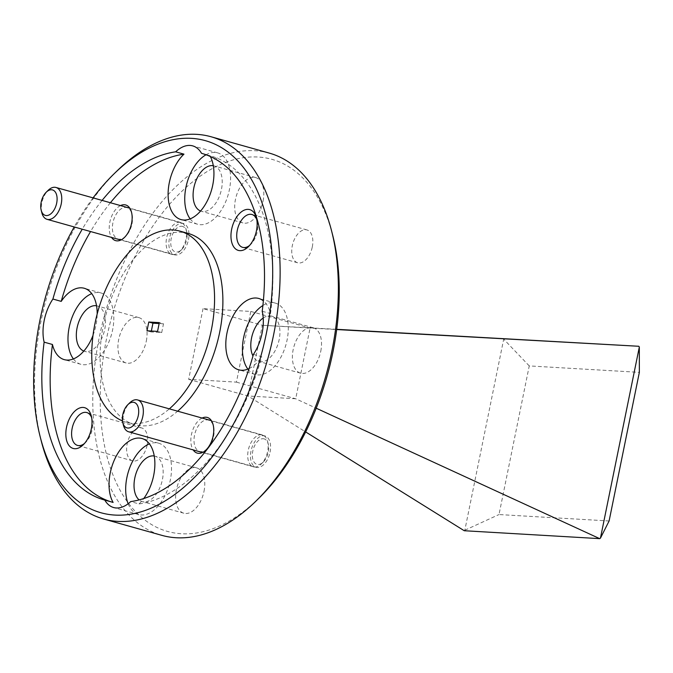 <?xml version="1.0" encoding="UTF-8"?>
<svg xmlns="http://www.w3.org/2000/svg" width="673" height="673" viewBox="0 0 673 673"><rect width="100%" height="100%" fill="white"/><g stroke="black" fill="none" stroke-linecap="round" stroke-linejoin="round"><path stroke-width="0.5" stroke-dasharray="3.37 2.52" d="M262.209 311.271L270.529 313.601A37.057 21.418 -74.3 0 0 263.353 300.865M247.874 369.124A37.057 21.418 -74.3 0 0 255.345 374.491A37.057 21.418 -74.3 0 0 287.068 340.075A37.057 21.418 -74.3 0 0 275.375 303.128A37.057 21.418 -74.3 0 0 262.891 305.508M202.051 153.469L209.867 155.665A37.057 21.418 -74.3 0 1 210.329 156.506M190.173 218.885A37.057 21.418 -74.3 0 0 197.643 224.252A37.057 21.418 -74.3 0 0 229.367 189.836A37.057 21.418 -74.3 0 0 217.673 152.889A37.057 21.418 -74.3 0 0 206.039 154.765M93.025 335.331A37.057 21.418 -74.3 0 0 95.97 325.219A37.057 21.418 -74.3 0 0 97.173 314.022M73.416 358.928A37.057 21.418 -74.3 0 0 80.886 364.303A37.057 21.418 -74.3 0 0 112.61 329.888A37.057 21.418 -74.3 0 0 100.908 292.94A37.057 21.418 -74.3 0 0 91.738 293.638M128.148 503.757A37.057 21.418 -74.3 0 0 138.588 514.542A37.057 21.418 -74.3 0 0 170.311 480.127A37.057 21.418 -74.3 0 0 158.609 443.179A37.057 21.418 -74.3 0 0 149.44 443.877M84.462 443.49A17.077 9.868 -74.3 0 0 85.614 442.472A17.077 9.868 -74.3 0 0 92.151 429.567A17.077 9.868 -74.3 0 0 92.134 419.254A17.077 9.868 -74.3 0 0 91.679 417.79M147.168 445.004A17.077 9.868 -74.3 0 0 141.776 427.978A17.077 9.868 -74.3 0 0 127.163 443.835A17.077 9.868 -74.3 0 0 132.556 460.854A17.077 9.868 -74.3 0 0 147.168 445.004M249.59 245.435A17.077 9.868 -74.3 0 0 250.743 244.417A17.077 9.868 -74.3 0 0 257.279 231.504A17.077 9.868 -74.3 0 0 257.254 221.198A17.077 9.868 -74.3 0 0 256.8 219.726M312.297 246.941A17.077 9.868 -74.3 0 0 306.905 229.922A17.077 9.868 -74.3 0 0 292.292 245.771A17.077 9.868 -74.3 0 0 297.676 262.798A17.077 9.868 -74.3 0 0 312.297 246.941M202.119 418.051A18.533 10.709 -74.3 0 0 191.435 434.649A18.533 10.709 -74.3 0 0 193.176 449.909M213.593 436.331A16.278 9.405 -74.3 0 0 213.577 426.505A16.278 9.405 -74.3 0 0 208.453 420.103A16.278 9.405 -74.3 0 0 194.522 435.221A16.278 9.405 -74.3 0 0 199.662 451.448A16.278 9.405 -74.3 0 0 207.36 448.647A16.278 9.405 -74.3 0 0 213.593 436.331M270.066 452.18A16.278 9.405 -74.3 0 0 264.926 435.953A16.278 9.405 -74.3 0 0 250.995 451.07A16.278 9.405 -74.3 0 0 256.135 467.298A16.278 9.405 -74.3 0 0 270.066 452.18M120.517 205.576A18.533 10.709 -74.3 0 0 109.834 222.174A18.533 10.709 -74.3 0 0 111.575 237.434M131.992 223.865A16.278 9.405 -74.3 0 0 131.975 214.039A16.278 9.405 -74.3 0 0 126.852 207.629A16.278 9.405 -74.3 0 0 112.921 222.746A16.278 9.405 -74.3 0 0 118.053 238.982A16.278 9.405 -74.3 0 0 125.758 236.173A16.278 9.405 -74.3 0 0 131.992 223.865M188.465 239.706A16.278 9.405 -74.3 0 0 183.325 223.478A16.278 9.405 -74.3 0 0 169.394 238.595A16.278 9.405 -74.3 0 0 174.526 254.823A16.278 9.405 -74.3 0 0 188.465 239.706M188.305 233.472A99.268 57.365 -74.3 0 0 103.331 325.648A99.268 57.365 -74.3 0 0 134.667 424.621A99.268 57.365 -74.3 0 0 177.664 411.186M122.461 420.928A99.268 57.365 -74.3 0 0 126.347 422.282A99.268 57.365 -74.3 0 0 169.344 408.856M41.238 440.916A198.535 114.721 105.7 0 1 41.019 321.08A198.535 114.721 105.7 0 1 117.001 170.95M258.979 498.138A193.235 111.668 105.7 0 1 135.567 511.699A193.235 111.668 105.7 0 1 106.519 338.771A193.235 111.668 105.7 0 1 219.398 165.003A193.235 111.668 105.7 0 1 332.723 235.365M269.208 153.074A198.535 114.721 -74.3 0 0 99.259 337.425A198.535 114.721 -74.3 0 0 161.932 535.371M154.243 456.008A23.555 13.611 105.7 0 1 154.967 456.176A23.555 13.611 105.7 0 1 162.403 479.664A23.555 13.611 105.7 0 1 142.23 501.545A23.555 13.611 105.7 0 1 139.151 499.896M204.003 491.34A23.555 13.611 -74.3 0 0 196.566 467.853A23.555 13.611 -74.3 0 0 176.393 489.725A23.555 13.611 -74.3 0 0 183.83 513.213A23.555 13.611 -74.3 0 0 204.003 491.34M96.542 305.769A23.555 13.611 105.7 0 1 97.265 305.937A23.555 13.611 105.7 0 1 104.702 329.425A23.555 13.611 105.7 0 1 84.529 351.298A23.555 13.611 105.7 0 1 83.831 351.07M146.302 341.102A23.555 13.611 -74.3 0 0 138.865 317.606A23.555 13.611 -74.3 0 0 118.692 339.486A23.555 13.611 -74.3 0 0 126.129 362.974A23.555 13.611 -74.3 0 0 146.302 341.102M213.307 165.718A23.555 13.611 105.7 0 1 214.022 165.886A23.555 13.611 105.7 0 1 221.459 189.374A23.555 13.611 105.7 0 1 201.294 211.255A23.555 13.611 105.7 0 1 200.596 211.019M263.059 201.05A23.555 13.611 -74.3 0 0 255.622 177.563A23.555 13.611 -74.3 0 0 235.457 199.435A23.555 13.611 -74.3 0 0 242.894 222.923A23.555 13.611 -74.3 0 0 263.059 201.05M263.202 318.018A23.555 13.611 105.7 0 1 271.724 316.125A23.555 13.611 105.7 0 1 279.16 339.621A23.555 13.611 105.7 0 1 258.996 361.494A23.555 13.611 105.7 0 1 252.972 356.017M320.76 351.289A23.555 13.611 -74.3 0 0 313.324 327.801A23.555 13.611 -74.3 0 0 293.159 349.682A23.555 13.611 -74.3 0 0 300.595 373.17A23.555 13.611 -74.3 0 0 320.76 351.289M253.435 354.377L261.755 356.715A180.002 104.012 -74.3 0 1 139.017 503.934L130.697 501.604M112.601 502.285A180.002 104.012 -74.3 0 0 112.854 502.352A180.002 104.012 -74.3 0 0 113.106 502.42M110.414 202.741A180.002 104.012 -74.3 0 0 90.561 231.537M102.094 200.411A180.002 104.012 -74.3 0 0 82.241 229.207M203.036 308.646L188.659 379.345L236.416 382.138L250.802 311.431L203.036 308.646L262.319 325.278L247.933 395.976L295.699 398.769L310.085 328.071L262.319 325.278L336.719 329.316M188.659 379.345L247.933 395.976L305.668 431.94M236.416 382.138L295.699 398.769L316.226 408.217M250.802 311.431L310.085 328.071L336.693 329.543M93.067 197.879A193.235 111.668 -74.3 0 0 74.207 226.952M609.107 520.978L499.004 514.551L529.247 365.919L639.35 372.354M503.396 338.368L503.698 339.15L464.824 530.223L464.252 530.728M270.529 313.601A180.002 104.012 -74.3 0 0 210.119 155.741A180.002 104.012 -74.3 0 0 209.867 155.665M139.017 503.934A37.057 21.418 -74.3 0 0 143.744 498.55M249.103 368.585A37.057 21.418 -74.3 0 0 261.755 356.715M151.349 331.04L151.164 331.957L161.705 332.571L157.549 331.402M151.164 331.957L147 330.788M161.705 332.571L163.497 323.797L159.333 322.628M163.497 323.797L159.148 323.545M529.247 365.919L503.698 339.15M464.824 530.223L499.004 514.551M263.151 438.72A13.233 7.647 105.7 0 1 268.266 444.087A13.233 7.647 105.7 0 1 263.219 462.09A13.233 7.647 105.7 0 1 257.902 464.53A13.233 7.647 105.7 0 1 252.779 451.171A13.233 7.647 105.7 0 1 263.151 438.72M254.646 467.02A16.547 9.557 -74.3 0 0 261.292 463.975A16.547 9.557 -74.3 0 0 267.602 441.48A16.547 9.557 -74.3 0 0 262.403 434.968A16.547 9.557 -74.3 0 0 261.208 434.766A16.547 9.557 -74.3 0 0 248.463 449.32A16.547 9.557 -74.3 0 0 253.46 466.826A16.547 9.557 -74.3 0 0 254.646 467.02M123.453 425.294A16.547 9.557 105.7 0 1 129.763 402.799M181.55 226.254A13.233 7.647 105.7 0 1 186.665 231.613A13.233 7.647 105.7 0 1 181.617 249.616A13.233 7.647 105.7 0 1 176.301 252.055A13.233 7.647 105.7 0 1 171.178 238.696A13.233 7.647 105.7 0 1 181.55 226.254M173.045 254.554A16.547 9.557 -74.3 0 0 179.691 251.5A16.547 9.557 -74.3 0 0 186 229.005A16.547 9.557 -74.3 0 0 180.801 222.494A16.547 9.557 -74.3 0 0 179.607 222.292A16.547 9.557 -74.3 0 0 166.862 236.846A16.547 9.557 -74.3 0 0 171.859 254.352A16.547 9.557 -74.3 0 0 173.045 254.554M41.852 212.819A16.547 9.557 105.7 0 1 48.162 190.324M275.375 303.128L258.735 298.459M217.673 152.889L192.714 145.881M100.908 292.94L84.268 288.271M158.609 443.179L141.969 438.51M92.134 419.254L91.309 416.015M141.776 427.978L86.758 412.541M257.254 221.198L256.43 217.959M306.905 229.922L251.887 214.485M213.577 426.505L213.122 424.73M264.926 435.953L208.453 420.103M131.975 214.039L131.521 212.256M183.325 223.478L126.852 207.629M134.667 424.621L126.347 422.282M196.566 467.853L154.967 456.176M138.865 317.606L97.265 305.937M255.622 177.563L214.022 165.886M313.324 327.801L271.724 316.125M112.854 502.352L104.534 500.022M300.595 373.17L258.996 361.494M242.894 222.923L201.294 211.255M126.129 362.974L84.529 351.298M183.83 513.213L142.23 501.545M210.119 155.741L201.799 153.402M174.526 254.823L118.053 238.982M125.758 236.173L124.455 237.451M256.135 467.298L199.662 451.448M207.36 448.647L206.056 449.926M297.676 262.798L242.659 247.361M250.743 244.417L248.354 246.755M132.556 460.854L77.538 445.417M85.614 442.472L83.225 444.811M138.588 514.542L113.628 507.535M80.886 364.303L64.246 359.626M197.643 224.252L181.003 219.583M255.345 374.491L238.705 369.822M268.266 444.087L267.602 441.48M263.219 462.09L261.292 463.975M262.403 434.968L211.398 420.659M253.46 466.826L202.464 452.517M186.665 231.613L186 229.005M181.617 249.616L179.691 251.5M180.801 222.494L129.796 208.184M171.859 254.352L120.862 240.042"/><path stroke-width="1.01" d="M263.353 300.865A37.057 21.418 -74.3 0 0 258.735 298.459A37.057 21.418 -74.3 0 0 227.011 332.874A37.057 21.418 -74.3 0 0 238.705 369.822A37.057 21.418 -74.3 0 0 249.103 368.585M112.601 502.285A180.002 104.012 -74.3 0 1 52.452 344.483L44.124 342.153A180.002 104.012 -74.3 0 0 104.534 500.022A180.002 104.012 -74.3 0 0 104.786 500.089A37.057 21.418 -74.3 0 0 113.628 507.535A37.057 21.418 -74.3 0 0 130.697 501.604A180.002 104.012 -74.3 0 0 253.435 354.377A37.057 21.418 -74.3 0 0 262.108 333.076A37.057 21.418 -74.3 0 0 262.209 311.271A180.002 104.012 -74.3 0 0 201.799 153.402A180.002 104.012 -74.3 0 0 201.547 153.335A37.057 21.418 -74.3 0 0 192.714 145.881A37.057 21.418 -74.3 0 0 175.645 151.82A180.002 104.012 -74.3 0 0 102.094 200.411M262.891 305.508A37.057 21.418 -74.3 0 0 243.651 337.543A37.057 21.418 -74.3 0 0 247.874 369.124M175.645 151.82L183.965 154.151A37.057 21.418 -74.3 0 0 169.31 182.635A37.057 21.418 -74.3 0 0 181.003 219.583A37.057 21.418 -74.3 0 0 212.727 185.168A37.057 21.418 -74.3 0 0 210.329 156.506M201.547 153.335L202.051 153.469M206.039 154.765A37.057 21.418 -74.3 0 0 185.95 187.304A37.057 21.418 -74.3 0 0 190.173 218.885M82.241 229.207A180.002 104.012 -74.3 0 0 52.898 299.039A37.057 21.418 -74.3 0 0 44.225 320.348A37.057 21.418 -74.3 0 0 44.124 342.153M52.898 299.039L61.218 301.378A37.057 21.418 -74.3 0 1 84.268 288.271A37.057 21.418 -74.3 0 1 97.173 314.022M91.738 293.638A37.057 21.418 -74.3 0 0 69.184 327.347A37.057 21.418 -74.3 0 0 73.416 358.928M143.744 498.55A37.057 21.418 -74.3 0 0 153.671 475.458A37.057 21.418 -74.3 0 0 141.969 438.51A37.057 21.418 -74.3 0 0 110.246 472.926A37.057 21.418 -74.3 0 0 113.106 502.42L104.786 500.089M149.44 443.877A37.057 21.418 -74.3 0 0 126.886 477.594A37.057 21.418 -74.3 0 0 128.148 503.757M91.335 428.802A21.174 12.24 -74.3 0 0 91.309 416.015A21.174 12.24 -74.3 0 0 78.892 408.309A21.174 12.24 -74.3 0 0 66.518 427.347A21.174 12.24 -74.3 0 0 69.698 446.3A21.174 12.24 -74.3 0 0 83.225 444.811A21.174 12.24 -74.3 0 0 91.335 428.802M91.679 417.79A17.077 9.868 -74.3 0 0 86.758 412.541A17.077 9.868 -74.3 0 0 72.146 428.398A17.077 9.868 -74.3 0 0 77.538 445.417A17.077 9.868 -74.3 0 0 84.462 443.49M256.455 230.738A21.174 12.24 -74.3 0 0 256.43 217.959A21.174 12.24 -74.3 0 0 244.013 210.245A21.174 12.24 -74.3 0 0 231.647 229.291A21.174 12.24 -74.3 0 0 234.827 248.244A21.174 12.24 -74.3 0 0 248.354 246.755A21.174 12.24 -74.3 0 0 256.455 230.738M256.8 219.726A17.077 9.868 -74.3 0 0 251.887 214.485A17.077 9.868 -74.3 0 0 237.275 230.334A17.077 9.868 -74.3 0 0 242.659 247.361A17.077 9.868 -74.3 0 0 249.59 245.435M193.176 449.909A18.533 10.709 -74.3 0 0 206.056 449.926A18.533 10.709 -74.3 0 0 213.148 435.919A18.533 10.709 -74.3 0 0 213.122 424.73A18.533 10.709 -74.3 0 0 202.119 418.051M111.575 237.434A18.533 10.709 -74.3 0 0 124.455 237.451A18.533 10.709 -74.3 0 0 131.546 223.444A18.533 10.709 -74.3 0 0 131.521 212.256A18.533 10.709 -74.3 0 0 120.517 205.576M177.664 411.186A99.268 57.365 -74.3 0 0 219.642 332.445A99.268 57.365 -74.3 0 0 188.305 233.472L179.985 231.133A99.268 57.365 -74.3 0 0 95.011 323.309A99.268 57.365 -74.3 0 0 122.461 420.928M169.344 408.856A99.268 57.365 -74.3 0 0 211.322 330.106A99.268 57.365 -74.3 0 0 179.985 231.133M74.207 226.952A193.235 111.668 -74.3 0 0 39.959 320.096A193.235 111.668 -74.3 0 0 40.178 436.735A193.235 111.668 -74.3 0 0 153.503 507.097A193.235 111.668 -74.3 0 0 266.373 333.32A193.235 111.668 -74.3 0 0 237.333 160.401A193.235 111.668 -74.3 0 0 113.914 173.962A193.235 111.668 -74.3 0 0 93.067 197.879M113.914 173.962L117.001 170.95A198.535 114.721 105.7 0 1 210.969 136.728A198.535 114.721 105.7 0 1 273.633 334.674A198.535 114.721 105.7 0 1 103.684 519.026A198.535 114.721 105.7 0 1 41.238 440.916L40.178 436.735M331.654 231.184L332.723 235.365A193.235 111.668 105.7 0 1 332.933 352.004A193.235 111.668 105.7 0 1 258.979 498.138L255.9 501.149A198.535 114.721 -74.3 0 0 331.882 351.02A198.535 114.721 -74.3 0 0 331.654 231.184A198.535 114.721 -74.3 0 0 269.208 153.074L210.969 136.728M103.684 519.026L161.932 535.371A198.535 114.721 -74.3 0 0 255.9 501.149M139.151 499.896A23.555 13.611 105.7 0 1 134.793 478.057A23.555 13.611 105.7 0 1 154.243 456.008M83.831 351.07A23.555 13.611 105.7 0 1 77.092 327.81A23.555 13.611 105.7 0 1 96.542 305.769M200.596 211.019A23.555 13.611 105.7 0 1 193.858 187.767A23.555 13.611 105.7 0 1 213.307 165.718M252.972 356.017A23.555 13.611 105.7 0 1 251.559 338.006A23.555 13.611 105.7 0 1 263.202 318.018M183.965 154.151A180.002 104.012 -74.3 0 0 110.414 202.741M90.561 231.537A180.002 104.012 -74.3 0 0 61.218 301.378M639.316 347.075L639.35 372.354L609.107 520.978L600.442 538.148L639.316 347.075L638.845 346.275L336.719 329.316M305.668 431.94L464.252 530.728L599.702 538.644L600.442 538.148M316.226 408.217L599.702 538.644M336.693 329.543L638.845 346.275M52.452 344.483A37.057 21.418 -74.3 0 0 64.246 359.626A37.057 21.418 -74.3 0 0 93.025 335.331M147 330.788L157.549 331.402L159.333 322.628L148.783 322.014L147 330.788M159.148 323.545L152.948 323.183L148.783 322.014M152.948 323.183L151.349 331.04M127.904 428.045A13.233 7.647 -74.3 0 0 138.285 415.594A13.233 7.647 -74.3 0 0 133.153 402.244A13.233 7.647 -74.3 0 0 127.836 404.683A13.233 7.647 -74.3 0 0 122.789 422.678A13.233 7.647 -74.3 0 0 127.904 428.045M127.836 404.683L129.763 402.799A16.547 9.557 105.7 0 1 136.409 399.745A16.547 9.557 105.7 0 1 137.595 399.947A16.547 9.557 105.7 0 1 142.592 417.453A16.547 9.557 105.7 0 1 129.847 431.999A16.547 9.557 105.7 0 1 128.661 431.805A16.547 9.557 105.7 0 1 123.453 425.294L122.789 422.678M46.302 215.57A13.233 7.647 -74.3 0 0 56.675 203.12A13.233 7.647 -74.3 0 0 51.552 189.769A13.233 7.647 -74.3 0 0 46.235 192.209A13.233 7.647 -74.3 0 0 41.188 210.203A13.233 7.647 -74.3 0 0 46.302 215.57M46.235 192.209L48.162 190.324A16.547 9.557 105.7 0 1 54.807 187.271A16.547 9.557 105.7 0 1 55.994 187.473A16.547 9.557 105.7 0 1 60.991 204.979A16.547 9.557 105.7 0 1 48.246 219.524A16.547 9.557 105.7 0 1 47.051 219.331A16.547 9.557 105.7 0 1 41.852 212.819L41.188 210.203M211.398 420.659L137.595 399.947M202.464 452.517L128.661 431.805M129.796 208.184L55.994 187.473M120.862 240.042L47.051 219.331"/></g></svg>
